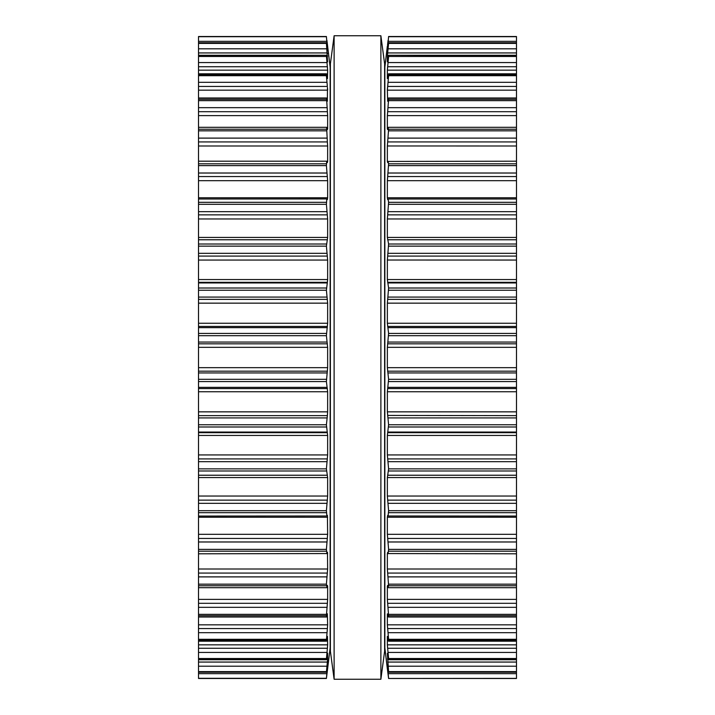 <?xml version="1.0" encoding="UTF-8"?>
<svg xmlns="http://www.w3.org/2000/svg" width="715" height="715" viewBox="0 0 715 715"><rect width="100%" height="100%" fill="white"/><g stroke="black" fill="none" stroke-linecap="round" stroke-linejoin="round"><path stroke-width="1.07" d="M384.616 63.805L384.616 651.195L380.881 679.25L380.881 35.75L380.881 679.25L334.12 679.25L380.881 679.25L384.616 651.195L384.616 63.805L380.881 35.75L334.12 35.75L334.12 679.25L334.12 35.75L380.881 35.75L384.616 63.805M330.384 63.805L330.384 651.195L334.12 679.25L330.384 651.195L330.384 63.805L334.12 35.75L330.384 63.805M198.52 678.383L326.406 678.464L327.64 664.128L326.424 672.234L198.52 672.234L198.52 678.383M198.52 36.697L326.406 36.697L198.52 36.519L198.52 672.234M198.52 199.002L326.809 198.94L326.406 204.32L327.64 218.96L327.64 237.443L326.406 246.139L327.64 260.028M326.907 40.299L330.142 67.076L330.142 647.924L326.415 678.481L198.52 678.481L326.415 678.481M198.52 672.091L326.406 672.091L327.64 659.007L327.622 653.099L326.46 659.722L198.52 659.722M198.52 659.31L326.406 659.31L327.461 647.325M198.52 644.841L327.64 644.841L327.363 648.264L198.52 648.264M327.64 644.841L327.461 636.404M327.363 636.904L326.505 641.185L198.52 641.185M198.52 640.399L326.406 640.399L327.461 627.609M198.52 624.83L327.64 624.83L327.363 628.548L198.52 628.548M327.64 624.83L327.345 613.845M327.363 613.765L326.558 617.009L198.52 617.009M198.52 615.713L326.406 615.713L326.558 617.009M326.406 615.713L327.425 602.781M198.52 599.385L327.64 599.385L327.363 603.308L198.52 603.308M327.64 599.385L327.64 586.077L327.363 585.406L327.184 586.077M327.363 585.406L326.907 587.113L326.406 584.173L327.64 569.006L327.47 552.266M198.52 587.685L326.63 587.685L326.907 587.113M327.363 552.409L326.907 553.553L326.406 549.379L327.64 534.32L327.416 515.408M198.52 553.803L326.907 553.553M327.363 515.435L326.907 515.998L326.406 510.68L327.64 496.04L327.64 477.557L326.406 468.861L327.64 454.937L327.64 435.435L326.406 424.773L327.407 415.424M198.52 516.06L326.907 515.998M198.52 411.849L327.64 411.849L327.363 415.638L198.52 415.638M327.64 411.849L327.64 391.74L326.406 381.587L327.64 367.662L327.64 347.338L326.406 335.684L327.64 323.26L327.64 303.151L326.406 290.227L327.381 282.3M198.52 279.556L327.64 279.556L327.363 282.318L198.52 282.318M327.64 279.556L327.64 260.063L198.52 260.063M326.907 199.002L327.372 199.565L327.64 197.769L327.64 180.68L326.406 165.621L326.719 161.197L198.52 161.197M326.907 161.447L327.363 162.591L327.64 161.358L327.64 145.967M198.52 141.928L327.363 141.928L327.64 145.994L198.52 145.994M327.363 141.928L326.63 127.315L198.52 127.315M326.907 127.887L327.363 129.594L327.64 128.923L327.64 115.616L326.558 97.991L198.52 97.991M327.345 101.155L326.558 97.991M327.461 87.391L327.363 101.235M198.52 86.452L327.363 86.452L326.406 75.692L326.406 74.601L326.907 75.379L327.363 78.096M198.52 73.815L326.505 73.815L326.406 74.601L198.52 74.601M327.461 78.596L327.64 70.159L326.406 55.69L327.613 61.91M198.52 90.17L327.64 90.153M327.631 89.661L327.559 88.544M198.52 55.278L326.46 55.278L198.52 55.69M327.55 61.722L326.406 42.909L327.622 50.899M327.461 67.675L327.363 66.736L198.52 66.736M198.52 42.766L326.424 42.766L198.52 42.909M327.613 50.863L326.406 36.697M327.461 53.831L327.363 52.937L198.52 52.937M326.415 36.519L198.52 36.519L326.415 36.519M327.64 46.252L327.461 44.875M327.55 47.02L327.47 46.252M516.48 678.383L388.594 678.464L516.48 678.383M387.378 50.899L388.594 36.537L516.48 36.519L516.48 678.303M516.48 199.002L388.093 199.002L388.594 202.327L516.48 202.327M387.405 669.034L388.585 678.481L516.48 678.481L388.585 678.481M516.48 672.234L388.576 672.234L387.36 664.137L388.594 678.303M516.48 672.091L388.594 672.091L388.594 671.608L516.48 671.608M516.48 659.722L388.54 659.722L387.36 653.278L388.594 671.608M516.48 659.31L388.594 659.31L388.594 658.524L516.48 658.524M516.48 641.185L388.495 641.185L387.36 636.404L387.36 644.841L388.594 658.524M387.637 636.904L387.539 636.404M516.48 640.399L388.594 640.399L388.594 639.308L516.48 639.308M388.594 202.327L387.36 218.96L387.36 237.443L388.594 244.012L387.36 260.063L387.36 279.556L388.594 288.011L387.36 303.151L387.36 323.26L388.594 333.413L387.36 347.338L387.36 367.662L388.594 379.316L387.36 391.74L387.36 411.849L388.594 424.773L387.36 435.444L387.36 454.937L388.594 468.861L387.36 477.557L387.36 496.04L388.594 510.68L388.093 515.998L387.637 515.435L387.36 517.231L387.36 534.32L388.594 549.379L388.093 553.553L387.637 552.409L387.36 553.642L387.36 569.006L388.594 585.782L388.093 587.113L387.637 585.406L387.36 586.077L387.36 599.385L388.594 615.713L388.442 617.009L387.36 613.845L387.36 624.83L388.594 639.308M516.48 648.264L387.637 648.264L387.539 647.325M516.48 628.548L387.637 628.548L387.539 627.609M387.637 585.406L387.816 586.077M516.48 587.685L388.37 587.685L388.093 587.113M516.48 603.308L387.637 603.308L387.575 602.781M516.48 553.803L388.093 553.553M516.48 516.06L388.093 515.998M387.36 435.444L516.48 435.444M516.48 415.638L387.593 415.424M516.48 282.318L387.619 282.3M516.48 260.063L387.36 260.028M387.637 101.235L388.442 97.991L388.594 99.287L387.36 115.616L387.36 128.923L387.637 129.594L388.093 127.887L388.594 129.218L387.36 145.994L387.36 161.358L387.637 162.591L388.093 161.447L388.594 163.806L387.36 180.68L387.36 197.769L387.637 199.565L388.093 199.002M387.637 239.74L516.48 239.74M388.093 161.447L516.48 161.197M388.093 127.887L388.37 127.315L516.48 127.315M516.48 145.994L387.36 145.967M387.655 101.155L387.36 90.153M387.637 78.096L388.093 75.379L388.594 74.601L388.594 75.692L387.36 90.17L516.48 90.17M516.48 73.815L388.495 73.815L388.594 74.601L516.48 74.601M387.36 78.596L387.36 70.159L516.48 70.159M387.369 89.661L387.441 88.544M387.539 87.391L387.637 86.452L516.48 86.452M387.387 61.91L388.594 56.476L387.36 70.159M516.48 55.278L388.54 55.278L516.48 55.69M387.36 61.722L387.36 55.993L388.343 55.993M387.539 67.675L387.637 66.736L516.48 66.736M387.387 50.863L388.594 43.392L387.36 55.993M516.48 42.766L388.576 42.766L516.48 42.909M387.539 53.831L387.637 52.937L516.48 52.937M388.093 40.299L387.539 44.875M387.45 47.02L387.53 46.252M388.585 36.519L516.48 36.519L388.585 36.519M387.36 46.082L384.858 67.076L384.858 647.924L387.36 668.918M198.52 678.303L326.406 678.303M198.52 673.664L326.907 673.664M326.853 669.66L327.363 669.66M198.52 671.608L326.406 671.608M198.52 666.201L326.907 666.201M198.52 662.063L327.363 662.063M326.657 659.007L327.64 659.007M198.52 658.524L326.406 658.524M198.52 652.446L326.907 652.446M198.52 639.308L326.406 639.308M198.52 632.695L326.907 632.695M198.52 614.355L326.406 614.355M198.52 607.33L326.907 607.33M198.52 585.782L326.406 585.782M198.52 584.173L326.406 584.173M198.52 576.889L326.907 576.889M198.52 573.073L327.363 573.073M198.52 569.006L327.64 569.006M326.862 553.642L327.64 553.642M198.52 551.194L326.406 551.194M198.52 549.379L326.406 549.379M198.52 541.979L326.907 541.979M198.52 538.44L327.363 538.44M198.52 534.32L327.64 534.32M198.52 517.231L327.64 517.231M198.52 512.673L326.406 512.673M198.52 510.68L326.406 510.68M198.52 503.315L326.907 503.315M198.52 500.134L327.363 500.134M198.52 496.04L327.64 496.04M198.52 477.557L327.64 477.557M198.52 475.261L327.363 475.261M198.52 475.225L326.907 475.225M198.52 470.988L326.406 470.988M198.52 468.861L326.406 468.861M198.52 461.684L326.907 461.684M198.52 458.914L327.363 458.914M198.52 454.937L327.64 454.937M198.52 435.444L327.64 435.444M198.52 432.682L327.363 432.682M198.52 432.048L326.907 432.048M198.52 426.989L326.406 426.989M198.52 424.773L326.406 424.773M198.52 417.926L326.907 417.926M198.52 391.74L327.64 391.74M198.52 388.567L327.363 388.567M198.52 387.36L326.907 387.36M198.52 381.587L326.406 381.587M198.52 379.316L326.406 379.316M198.52 372.944L326.907 372.944M198.52 371.174L327.363 371.174M198.52 367.662L327.64 367.662M198.52 347.338L327.64 347.338M198.52 343.826L327.363 343.826M198.52 342.056L326.907 342.056M198.52 335.684L326.406 335.684M198.52 333.413L326.406 333.413M198.52 327.64L326.907 327.64M198.52 326.433L327.363 326.433M198.52 323.26L327.64 323.26M198.52 303.151L327.64 303.151M198.52 299.362L327.363 299.362M198.52 297.074L326.907 297.074M198.52 290.227L326.406 290.227M198.52 288.011L326.406 288.011M198.52 282.952L326.907 282.952M198.52 256.086L327.363 256.086M198.52 253.316L326.907 253.316M198.52 246.139L326.406 246.139M198.52 244.012L326.406 244.012M198.52 239.775L326.907 239.775M198.52 239.74L327.363 239.74M198.52 237.443L327.64 237.443M198.52 218.96L327.64 218.96M198.52 214.866L327.363 214.866M198.52 211.685L326.907 211.685M198.52 204.32L326.406 204.32M198.52 202.327L326.406 202.327M198.52 197.769L327.64 197.769M198.52 180.68L327.64 180.68M198.52 176.56L327.363 176.56M198.52 173.021L326.907 173.021M198.52 165.621L326.406 165.621M198.52 163.806L326.406 163.806M326.862 161.358L327.64 161.358L326.862 161.358M198.52 138.111L326.907 138.111M198.52 130.827L326.406 130.827M198.52 129.218L326.406 129.218M327.184 128.923L327.64 128.923L327.184 128.923M198.52 115.616L327.64 115.616M198.52 111.692L327.363 111.692M198.52 107.67L326.907 107.67M198.52 100.645L326.406 100.645M198.52 99.287L326.406 99.287M198.52 82.305L326.907 82.305M198.52 75.692L326.406 75.692M198.52 70.159L327.64 70.159M198.52 62.554L326.907 62.554M198.52 56.476L326.406 56.476M326.657 55.993L327.64 55.993M198.52 48.799L326.907 48.799M198.52 43.392L326.406 43.392M326.853 45.34L327.363 45.34M198.52 41.336L326.907 41.336M388.093 673.664L516.48 673.664M387.637 669.66L388.147 669.66M388.093 666.201L516.48 666.201M387.637 662.063L516.48 662.063M387.36 659.007L388.343 659.007M388.093 652.446L516.48 652.446M387.36 644.841L516.48 644.841M388.093 632.695L516.48 632.695M387.36 624.83L516.48 624.83M388.594 615.713L516.48 615.713M388.594 614.355L516.48 614.355M388.093 607.33L516.48 607.33M387.36 599.385L516.48 599.385M388.594 585.782L516.48 585.782M388.594 584.173L516.48 584.173M388.093 576.889L516.48 576.889M387.637 573.073L516.48 573.073M387.36 569.006L516.48 569.006M387.36 553.642L388.138 553.642M388.594 551.194L516.48 551.194M388.594 549.379L516.48 549.379M388.093 541.979L516.48 541.979M387.637 538.44L516.48 538.44M387.36 534.32L516.48 534.32M387.36 517.231L516.48 517.231M388.594 512.673L516.48 512.673M388.594 510.68L516.48 510.68M388.093 503.315L516.48 503.315M387.637 500.134L516.48 500.134M387.36 496.04L516.48 496.04M387.36 477.557L516.48 477.557M387.637 475.261L516.48 475.261M388.093 475.225L516.48 475.225M388.594 470.988L516.48 470.988M388.594 468.861L516.48 468.861M388.093 461.684L516.48 461.684M387.637 458.914L516.48 458.914M387.36 454.937L516.48 454.937M387.637 432.682L516.48 432.682M388.093 432.048L516.48 432.048M388.594 426.989L516.48 426.989M388.594 424.773L516.48 424.773M388.093 417.926L516.48 417.926M387.36 411.849L516.48 411.849M387.36 391.74L516.48 391.74M387.637 388.567L516.48 388.567M388.093 387.36L516.48 387.36M388.594 381.587L516.48 381.587M388.594 379.316L516.48 379.316M388.093 372.944L516.48 372.944M387.637 371.174L516.48 371.174M387.36 367.662L516.48 367.662M387.36 347.338L516.48 347.338M387.637 343.826L516.48 343.826M388.093 342.056L516.48 342.056M388.594 335.684L516.48 335.684M388.594 333.413L516.48 333.413M388.093 327.64L516.48 327.64M387.637 326.433L516.48 326.433M387.36 323.26L516.48 323.26M387.36 303.151L516.48 303.151M387.637 299.362L516.48 299.362M388.093 297.074L516.48 297.074M388.594 290.227L516.48 290.227M388.594 288.011L516.48 288.011M388.093 282.952L516.48 282.952M387.36 279.556L516.48 279.556M387.637 256.086L516.48 256.086M388.093 253.316L516.48 253.316M388.594 246.139L516.48 246.139M388.594 244.012L516.48 244.012M388.093 239.775L516.48 239.775M387.36 237.443L516.48 237.443M387.36 218.96L516.48 218.96M387.637 214.866L516.48 214.866M388.093 211.685L516.48 211.685M388.594 204.32L516.48 204.32M387.36 197.769L516.48 197.769M387.36 180.68L516.48 180.68M387.637 176.56L516.48 176.56M388.093 173.021L516.48 173.021M388.594 165.621L516.48 165.621M388.594 163.806L516.48 163.806M387.36 161.358L388.138 161.358L387.36 161.358M387.637 141.928L516.48 141.928M388.093 138.111L516.48 138.111M388.594 130.827L516.48 130.827M388.594 129.218L516.48 129.218M387.36 128.923L387.816 128.923L387.36 128.923M387.36 115.616L516.48 115.616M387.637 111.692L516.48 111.692M388.093 107.67L516.48 107.67M388.594 100.645L516.48 100.645M388.594 99.287L516.48 99.287M388.093 82.305L516.48 82.305M388.594 75.692L516.48 75.692M388.093 62.554L516.48 62.554M388.594 56.476L516.48 56.476M388.093 48.799L516.48 48.799M388.594 43.392L516.48 43.392M387.637 45.34L388.147 45.34M388.093 41.336L516.48 41.336M388.594 36.697L516.48 36.697M516.48 617.009L388.442 617.009M516.48 97.991L388.442 97.991"/></g></svg>
